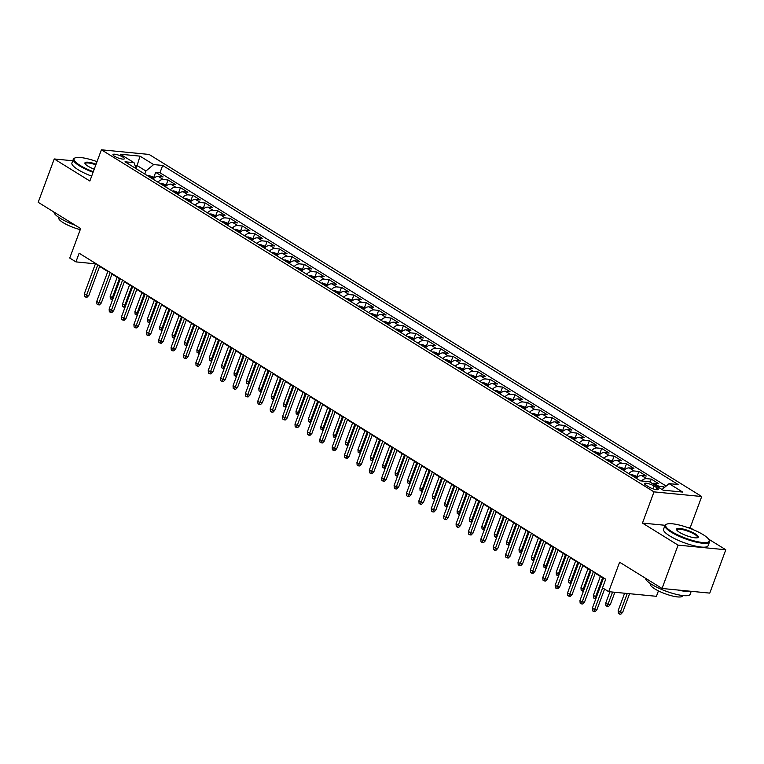 <?xml version="1.0" encoding="UTF-8"?>
<svg xmlns="http://www.w3.org/2000/svg" width="764" height="764" viewBox="0 0 764 764"><rect width="100%" height="100%" fill="white"/><g stroke="black" fill="none" stroke-linecap="round" stroke-linejoin="round"><path stroke-width="1.15" d="M114.533 156.257A6.083 1.404 20.3 0 0 120.569 158.721A6.083 1.404 20.3 0 0 124.36 158.759A6.083 1.404 20.3 0 0 122.794 157.059A6.083 1.404 20.3 0 0 116.749 154.586A6.083 1.404 20.3 0 0 112.957 154.548A6.083 1.404 20.3 0 0 114.533 156.257M701.724 496.514L149.114 154.443L101.402 149.801L654.003 491.873L701.724 496.514L690.178 527.714L687.419 527.446M665.033 525.279L642.457 523.082L678.079 545.133L725.8 549.765L708.6 539.126M693.578 529.824L690.178 527.714M725.8 549.765L709.766 593.112L662.044 588.481L619.614 562.209L608.707 591.68L656.429 596.312L658.434 590.887M72.761 160.755L54.234 158.96L38.2 202.307L80.64 228.57L69.734 258.041L75.932 261.88L95.404 263.838M678.079 545.133L662.044 588.481M664.604 487.365L663.658 486.773L662.923 488.769M652.236 483.45A7.602 4.88 -58.2 0 1 653.994 483.249L658.702 483.707L651.272 479.104L650.145 482.151M636.192 478.226A7.602 4.88 121.8 0 1 641.607 475.58L646.315 476.039L638.876 471.436L637.081 476.306M623.806 470.557A7.602 4.88 121.8 0 1 629.211 467.912L633.919 468.37L626.49 463.767L624.685 468.628M611.41 462.888A7.602 4.88 121.8 0 1 616.825 460.243L621.533 460.702L614.094 456.098L612.298 460.959M599.024 455.22A7.602 4.88 121.8 0 1 604.439 452.574L609.137 453.033L601.707 448.43L599.912 453.291M586.637 447.551A7.602 4.88 121.8 0 1 592.043 444.906L596.751 445.364L589.321 440.761L587.516 445.622M574.241 439.873A7.602 4.88 121.8 0 1 579.656 437.237L584.364 437.696L576.925 433.092L575.13 437.953M561.855 432.204A7.602 4.88 121.8 0 1 567.26 429.569L571.969 430.017L564.539 425.424L562.734 430.285M549.459 424.536A7.602 4.88 121.8 0 1 554.874 421.89L559.582 422.349L552.143 417.746L550.347 422.616M537.073 416.867A7.602 4.88 121.8 0 1 542.488 414.222L547.186 414.68L539.756 410.077L537.961 414.947M524.687 409.198A7.602 4.88 121.8 0 1 530.092 406.553L534.8 407.011L527.37 402.408L525.565 407.279M512.291 401.53A7.602 4.88 121.8 0 1 517.706 398.884L522.414 399.343L514.974 394.74L513.179 399.601M499.904 393.861A7.602 4.88 121.8 0 1 505.31 391.216L510.018 391.674L502.588 387.071L500.783 391.932M487.508 386.192A7.602 4.88 121.8 0 1 492.923 383.547L497.631 384.005L490.192 379.402L488.397 384.263M475.122 378.524A7.602 4.88 121.8 0 1 480.527 375.878L485.236 376.337L477.806 371.734L476.01 376.595M462.736 370.846A7.602 4.88 121.8 0 1 468.141 368.21L472.849 368.659L465.419 364.065L463.614 368.926M450.34 363.177A7.602 4.88 121.8 0 1 455.755 360.532L460.463 360.99L453.023 356.387L451.228 361.257M437.953 355.508A7.602 4.88 121.8 0 1 443.359 352.863L448.067 353.321L440.637 348.718L438.832 353.589M425.558 347.84A7.602 4.88 121.8 0 1 430.972 345.194L435.681 345.653L428.241 341.05L426.446 345.92M413.171 340.171A7.602 4.88 121.8 0 1 418.577 337.526L423.285 337.984L415.855 333.381L414.059 338.242M400.785 332.502A7.602 4.88 121.8 0 1 406.19 329.857L410.898 330.315L403.459 325.712L401.663 330.573M388.389 324.834A7.602 4.88 121.8 0 1 393.804 322.188L398.512 322.647L391.072 318.044L389.277 322.905M376.003 317.165A7.602 4.88 121.8 0 1 381.408 314.52L386.116 314.978L378.686 310.375L376.881 315.236M363.607 309.496A7.602 4.88 121.8 0 1 369.022 306.851L373.73 307.309L366.29 302.706L364.495 307.567M351.22 301.818A7.602 4.88 121.8 0 1 356.626 299.182L361.334 299.631L353.904 295.038L352.099 299.899M338.834 294.15A7.602 4.88 121.8 0 1 344.239 291.504L348.947 291.963L341.508 287.359L339.713 292.23M326.438 286.481A7.602 4.88 121.8 0 1 331.853 283.836L336.552 284.294L329.122 279.691L327.326 284.561M314.052 278.812A7.602 4.88 121.8 0 1 319.457 276.167L324.165 276.625L316.735 272.022L314.93 276.893M301.656 271.144A7.602 4.88 121.8 0 1 307.071 268.498L311.779 268.957L304.339 264.354L302.544 269.214M289.269 263.475A7.602 4.88 121.8 0 1 294.675 260.83L299.383 261.288L291.953 256.685L290.148 261.546M276.874 255.806A7.602 4.88 121.8 0 1 282.288 253.161L286.997 253.619L279.557 249.016L277.762 253.877M264.487 248.138A7.602 4.88 121.8 0 1 269.902 245.492L274.601 245.951L267.171 241.348L265.375 246.209M252.101 240.459A7.602 4.88 121.8 0 1 257.506 237.824L262.214 238.272L254.784 233.679L252.979 238.54M239.705 232.791A7.602 4.88 121.8 0 1 245.12 230.145L249.828 230.604L242.389 226.01L240.593 230.871M227.319 225.122A7.602 4.88 121.8 0 1 232.724 222.477L237.432 222.935L230.002 218.332L228.197 223.203M214.923 217.453A7.602 4.88 121.8 0 1 220.338 214.808L225.046 215.267L217.606 210.663L215.811 215.534M202.536 209.785A7.602 4.88 121.8 0 1 207.951 207.139L212.65 207.598L205.22 202.995L203.425 207.856M190.15 202.116A7.602 4.88 121.8 0 1 195.555 199.471L200.263 199.929L192.834 195.326L191.029 200.187M177.754 194.448A7.602 4.88 121.8 0 1 183.169 191.802L187.877 192.261L180.438 187.657L178.642 192.518M165.368 186.779A7.602 4.88 121.8 0 1 170.773 184.134L175.481 184.592L168.051 179.989L166.246 184.85M608.707 591.68L602.519 587.841L605.718 579.179L79.131 253.209L75.932 261.88M656.801 487.69L654.079 485.999A5.892 1.356 20.3 0 0 648.235 483.602A5.892 1.356 20.3 0 0 644.558 483.564A5.892 1.356 20.3 0 0 646.086 485.226L648.808 486.907A5.892 1.356 20.3 0 0 654.652 489.304A5.892 1.356 20.3 0 0 658.329 489.342A5.892 1.356 20.3 0 0 656.801 487.69L656.095 489.6M136.135 168.682L134.044 162.675L125.01 161.796L640.452 480.862L649.476 481.74L663.104 490.173L682.71 492.073L669.083 483.641L678.107 484.519L162.675 165.454L153.64 164.575L145.924 171.012L137.243 165.645L134.999 165.425M134.044 162.675L120.416 154.232L140.013 156.142L153.64 164.575M657.193 486.515A7.602 4.88 -58.2 0 1 658.95 486.324L663.658 486.773M666.16 486.076L159.982 172.74L155.655 172.32L153.86 177.181M152.972 179.11A7.602 4.88 121.8 0 1 158.387 176.465L163.095 176.923L155.655 172.32M157.928 182.176A7.602 4.88 -58.2 0 1 163.343 179.53L168.051 179.989M170.324 189.844A7.602 4.88 -58.2 0 1 175.73 187.199L180.438 187.657M182.711 197.513A7.602 4.88 -58.2 0 1 188.125 194.868L192.834 195.326M195.107 205.182A7.602 4.88 -58.2 0 1 200.512 202.536L205.22 202.995M207.493 212.85A7.602 4.88 -58.2 0 1 212.898 210.205L217.606 210.663M219.879 220.519A7.602 4.88 -58.2 0 1 225.294 217.883L230.002 218.332M232.275 228.188A7.602 4.88 -58.2 0 1 237.68 225.552L242.389 226.01M244.661 235.866A7.602 4.88 -58.2 0 1 250.076 233.221L254.784 233.679M257.057 243.535A7.602 4.88 -58.2 0 1 262.463 240.889L267.171 241.348M269.444 251.203A7.602 4.88 -58.2 0 1 274.859 248.558L279.557 249.016M281.83 258.872A7.602 4.88 -58.2 0 1 287.245 256.226L291.953 256.685M294.226 266.541A7.602 4.88 -58.2 0 1 299.631 263.895L304.339 264.354M306.612 274.209A7.602 4.88 -58.2 0 1 312.027 271.564L316.735 272.022M319.008 281.878A7.602 4.88 -58.2 0 1 324.413 279.232L329.122 279.691M331.395 289.546A7.602 4.88 -58.2 0 1 336.809 286.911L341.508 287.359M343.781 297.225A7.602 4.88 -58.2 0 1 349.196 294.579L353.904 295.038M356.177 304.893A7.602 4.88 -58.2 0 1 361.582 302.248L366.29 302.706M368.563 312.562A7.602 4.88 -58.2 0 1 373.978 309.917L378.686 310.375M380.959 320.231A7.602 4.88 -58.2 0 1 386.364 317.585L391.072 318.044M393.345 327.899A7.602 4.88 -58.2 0 1 398.76 325.254L403.459 325.712M405.741 335.568A7.602 4.88 -58.2 0 1 411.147 332.923L415.855 333.381M418.128 343.237A7.602 4.88 -58.2 0 1 423.533 340.591L428.241 341.05M430.514 350.905A7.602 4.88 -58.2 0 1 435.929 348.26L440.637 348.718M442.91 358.574A7.602 4.88 -58.2 0 1 448.315 355.938L453.023 356.387M455.296 366.252A7.602 4.88 -58.2 0 1 460.711 363.607L465.419 364.065M467.692 373.921A7.602 4.88 -58.2 0 1 473.097 371.275L477.806 371.734M480.078 381.589A7.602 4.88 -58.2 0 1 485.484 378.944L490.192 379.402M492.465 389.258A7.602 4.88 -58.2 0 1 497.88 386.613L502.588 387.071M504.861 396.927A7.602 4.88 -58.2 0 1 510.266 394.281L514.974 394.74M517.247 404.595A7.602 4.88 -58.2 0 1 522.662 401.95L527.37 402.408M529.643 412.264A7.602 4.88 -58.2 0 1 535.048 409.619L539.756 410.077M542.029 419.933A7.602 4.88 -58.2 0 1 547.435 417.297L552.143 417.746M554.416 427.601A7.602 4.88 -58.2 0 1 559.831 424.965L564.539 425.424M566.812 435.279A7.602 4.88 -58.2 0 1 572.217 432.634L576.925 433.092M579.198 442.948A7.602 4.88 -58.2 0 1 584.613 440.303L589.321 440.761M591.594 450.617A7.602 4.88 -58.2 0 1 596.999 447.971L601.707 448.43M603.98 458.285A7.602 4.88 -58.2 0 1 609.395 455.64L614.094 456.098M616.367 465.954A7.602 4.88 -58.2 0 1 621.781 463.309L626.49 463.767M628.762 473.623A7.602 4.88 -58.2 0 1 634.168 470.977L638.876 471.436M641.474 480.957A7.602 4.88 -58.2 0 1 646.564 478.646L651.272 479.104M642.457 523.082L654.003 491.873M54.234 158.96L89.856 181.011L101.402 149.801M99.597 266.435L107.8 271.516M111.983 274.104L120.187 279.185M124.379 281.773L132.583 286.853M136.766 289.441L144.969 294.522M149.152 297.11L157.355 302.191M161.548 304.779L169.751 309.859M173.934 312.457L182.138 317.528M186.33 320.126L194.533 325.197M198.716 327.794L206.92 332.875M211.103 335.463L219.306 340.543M223.499 343.132L231.702 348.212M235.885 350.8L244.088 355.881M248.281 358.469L256.484 363.549M260.667 366.137L268.871 371.218M273.054 373.806L281.257 378.887M285.449 381.484L293.653 386.555M297.836 389.153L306.039 394.224M310.232 396.822L318.435 401.902M322.618 404.49L330.822 409.571M335.004 412.159L343.208 417.239M347.4 419.828L355.604 424.908M359.787 427.496L367.99 432.577M372.183 435.165L380.386 440.245M384.569 442.843L392.772 447.914M396.965 450.512L405.159 455.583M409.351 458.18L417.555 463.251M421.738 465.849L429.941 470.93M434.133 473.518L442.337 478.598M446.52 481.186L454.723 486.267M458.916 488.855L467.119 493.936M471.302 496.524L479.505 501.604M483.688 504.192L491.892 509.273M496.084 511.87L504.288 516.941M508.471 519.539L516.674 524.61M520.867 527.208L529.07 532.288M533.253 534.876L541.456 539.957M545.639 542.545L553.843 547.626M558.035 550.214L566.239 555.294M570.421 557.882L578.625 562.963M582.817 565.551L591.021 570.632M595.204 573.229L603.407 578.3M136.135 168.663L140.013 156.142M144.797 174.049L145.924 171.012M662.035 489.514L669.083 483.641M159.982 172.74L162.675 165.454M602.595 587.898L594.583 609.567L596.904 609.796L595.061 611.687L593.771 611.563L594.583 609.567L592.348 608.192L603.579 577.851M596.904 609.796L604.553 589.111M593.771 611.563L592.53 610.799L592.348 608.192M622.698 612.298L620.855 614.199L619.566 614.075L618.324 613.301L618.143 610.694L620.378 612.079L622.698 612.298L629.574 593.704M619.566 614.075L627.254 593.485M618.143 610.694L624.608 593.227M671.699 531.62A23.178 5.358 20.3 0 0 697.121 541.609A23.178 5.358 20.3 0 0 708.992 539.766A23.178 5.358 20.3 0 0 703.166 534.676A23.178 5.358 20.3 0 0 666.762 524.142A23.178 5.358 20.3 0 0 671.699 531.62M708.992 539.766L709.336 540.444A23.751 5.491 -159.7 0 1 709.517 541.905A23.751 5.491 -159.7 0 1 694.705 541.752A23.751 5.491 -159.7 0 1 671.126 532.097A23.751 5.491 -159.7 0 1 664.966 525.422A23.751 5.491 -159.7 0 1 666.055 524.438L666.762 524.142M679.568 532.384A11.594 2.674 -159.7 0 1 676.656 529.834A11.594 2.674 -159.7 0 1 682.596 528.917A11.594 2.674 -159.7 0 1 695.307 533.912A11.594 2.674 -159.7 0 1 697.771 537.646A11.594 2.674 -159.7 0 1 679.568 532.384M697.37 537.78A11.021 2.55 20.3 0 0 697.58 537.493A11.021 2.55 20.3 0 0 694.724 534.389A11.021 2.55 20.3 0 0 683.78 529.91A11.021 2.55 20.3 0 0 676.914 529.844A11.021 2.55 20.3 0 0 676.885 530.197M691.239 591.307L690.15 594.268A23.751 5.491 -159.7 0 1 675.328 594.115A23.751 5.491 -159.7 0 1 651.759 584.46A23.751 5.491 -159.7 0 1 645.523 578.243M689.835 591.174A23.751 5.491 -159.7 0 1 677.897 590.018M682.596 595.528L682.443 595.949A17.104 3.954 -159.7 0 1 671.766 595.834A17.104 3.954 -159.7 0 1 654.796 588.882A17.104 3.954 -159.7 0 1 650.365 584.078L650.517 583.667M709.517 541.905L708.104 545.716A23.751 5.491 -159.7 0 1 693.292 545.563A23.751 5.491 -159.7 0 1 669.713 535.917A23.751 5.491 -159.7 0 1 663.563 529.242L664.966 525.422M97.018 161.653A23.178 5.358 20.3 0 0 75.13 157.909A23.178 5.358 20.3 0 0 80.067 165.387A23.178 5.358 20.3 0 0 93.303 171.699M93.065 172.339A23.751 5.491 -159.7 0 1 79.494 165.864A23.751 5.491 -159.7 0 1 73.334 159.198A23.751 5.491 -159.7 0 1 74.423 158.205L75.13 157.909M94.23 169.178A11.594 2.674 -159.7 0 1 87.936 166.151A11.594 2.674 -159.7 0 1 85.024 163.601A11.594 2.674 -159.7 0 1 96.083 164.165M95.844 164.814A11.021 2.55 20.3 0 0 85.272 163.611A11.021 2.55 20.3 0 0 85.253 163.964M75.378 225.313A23.751 5.491 -159.7 0 1 60.117 218.227A23.751 5.491 -159.7 0 1 53.891 212.01M80.249 229.63A17.104 3.954 -159.7 0 1 63.164 222.649A17.104 3.954 -159.7 0 1 58.732 217.845L58.885 217.434M91.651 176.15A23.751 5.491 -159.7 0 1 78.081 169.684A23.751 5.491 -159.7 0 1 71.921 163.009L73.334 159.198M593.418 571.558L582.197 601.898L584.517 602.127L582.665 604.018L581.375 603.894L582.197 601.898L579.962 600.514L591.183 570.183M584.517 602.127L595.376 572.771M581.375 603.894L580.143 603.13L579.962 600.514M581.022 563.889L569.801 594.23L572.121 594.459L570.278 596.35L568.989 596.226L569.801 594.23L567.576 592.845L578.797 562.505M572.121 594.459L582.98 565.102M568.989 596.226L567.747 595.462L567.576 592.845M568.636 556.221L557.414 586.561L559.735 586.781L557.892 588.681L556.603 588.557L557.414 586.561L555.18 585.176L566.401 554.836M559.735 586.781L570.593 557.433M556.603 588.557L555.361 587.793L555.18 585.176M556.24 548.552L545.019 578.892L547.339 579.112L545.496 581.012L544.207 580.888L545.019 578.892L542.793 577.508L554.015 547.167M547.339 579.112L558.197 549.765M544.207 580.888L542.965 580.115L542.793 577.508M610.312 604.63L608.459 606.53L607.17 606.406L605.938 605.632L605.756 603.025L607.982 604.4L610.312 604.63L614.877 592.281M607.17 606.406L612.556 592.052M605.756 603.025L609.911 591.794M637.844 476.774L632.344 474.721A5.033 3.228 121.8 0 0 630.93 474.969M634.769 477.347A5.033 3.228 -58.2 0 1 635.142 477.213L633.652 476.297A5.033 3.228 121.8 0 0 633.28 476.421M595.815 598.833L593.542 597.964L593.37 595.357L595.595 596.732L602.595 577.804M594.784 598.728L595.595 596.732L596.55 596.827M593.37 595.357L600.37 576.419M625.449 469.106L619.957 467.052A5.033 3.228 121.8 0 0 618.534 467.301M622.383 469.669A5.033 3.228 -58.2 0 1 622.755 469.545L621.266 468.628A5.033 3.228 121.8 0 0 620.893 468.752M583.419 591.164L581.156 590.295L580.974 587.688L583.209 589.063L590.209 570.135M582.388 591.059L583.209 589.063L584.164 589.159M580.974 587.688L587.974 568.75M613.062 461.437L607.561 459.384A5.033 3.228 121.8 0 0 606.148 459.622M609.987 462A5.033 3.228 -58.2 0 1 610.36 461.876L608.87 460.959A5.033 3.228 121.8 0 0 608.497 461.084M571.033 583.495L568.76 582.626L568.588 580.01L570.813 581.394L577.823 562.466M570.001 583.39L570.813 581.394L571.778 581.49M568.588 580.01L575.588 561.082M543.853 540.883L532.632 571.224L534.953 571.443L533.11 573.344L531.82 573.22L532.632 571.224L530.397 569.839L541.628 539.499M534.953 571.443L545.811 542.096M531.82 573.22L530.579 572.446L530.397 569.839M600.666 453.768L595.175 451.715A5.033 3.228 121.8 0 0 593.762 451.954M597.601 454.332A5.033 3.228 -58.2 0 1 597.973 454.208L596.483 453.291A5.033 3.228 121.8 0 0 596.111 453.415M558.646 575.827L556.373 574.958L556.192 572.341L558.427 573.726L565.427 554.788M557.615 575.722L558.427 573.726L559.382 573.821M556.192 572.341L563.202 553.413M531.467 533.215L520.246 563.545L522.566 563.775L520.714 565.675L519.424 565.551L520.246 563.545L518.011 562.17L529.232 531.83M522.566 563.775L533.425 534.418M519.424 565.551L518.193 564.777L518.011 562.17M588.28 446.1L582.789 444.037A5.033 3.228 121.8 0 0 581.366 444.285M585.205 446.663A5.033 3.228 -58.2 0 1 585.577 446.539L584.097 445.622A5.033 3.228 121.8 0 0 583.725 445.746M546.25 568.149L543.987 567.289L543.806 564.672L546.031 566.057L553.04 547.119M545.219 568.053L546.031 566.057L546.995 566.153M543.806 564.672L550.806 545.744M519.071 525.536L507.85 555.877L510.171 556.106L508.327 558.006L507.038 557.873L507.85 555.877L505.625 554.502L516.846 524.161M510.171 556.106L521.029 526.749M507.038 557.873L505.797 557.109L505.625 554.502M575.894 438.421L570.393 436.368A5.033 3.228 121.8 0 0 568.979 436.616M572.819 438.994A5.033 3.228 -58.2 0 1 573.191 438.87L571.701 437.944A5.033 3.228 121.8 0 0 571.329 438.078M533.864 560.48L531.591 559.62L531.41 557.004L533.644 558.389L540.645 539.451M532.833 560.384L533.644 558.389L534.599 558.474M531.41 557.004L538.419 538.076M506.685 517.868L495.464 548.208L497.784 548.437L495.941 550.328L494.652 550.204L495.464 548.208L493.229 546.833L504.45 516.493M497.784 548.437L508.643 519.081M494.652 550.204L493.41 549.44L493.229 546.833M563.498 430.753L558.006 428.699A5.033 3.228 121.8 0 0 556.584 428.948M560.423 431.326A5.033 3.228 -58.2 0 1 560.805 431.202L559.315 430.275A5.033 3.228 121.8 0 0 558.942 430.409M521.468 552.811L519.205 551.942L519.023 549.335L521.258 550.72L528.258 531.782M520.437 552.716L521.258 550.72L522.213 550.806M519.023 549.335L526.024 530.407M494.289 510.199L483.068 540.54L485.388 540.769L483.545 542.66L482.256 542.535L483.068 540.54L480.842 539.164L492.064 508.824M485.388 540.769L496.247 511.412M482.256 542.535L481.014 541.771L480.842 539.164M481.903 502.531L470.681 532.871L473.002 533.1L471.159 534.991L469.87 534.867L470.681 532.871L468.447 531.486L479.677 501.155M473.002 533.1L483.86 503.743M469.87 534.867L468.628 534.103L468.447 531.486M469.516 494.862L458.285 525.202L460.616 525.422L458.763 527.322L457.474 527.198L458.285 525.202L456.06 523.817L467.281 493.477M460.616 525.422L471.474 496.075M457.474 527.198L456.242 526.434L456.06 523.817M457.12 487.193L445.899 517.534L448.22 517.753L446.377 519.654L445.087 519.53L445.899 517.534L443.674 516.149L454.895 485.808M448.22 517.753L459.078 488.406M445.087 519.53L443.846 518.766L443.674 516.149M444.734 479.525L433.513 509.865L435.833 510.085L433.99 511.985L432.691 511.861L433.513 509.865L431.278 508.48L442.499 478.14M435.833 510.085L446.692 480.737M432.691 511.861L431.459 511.087L431.278 508.48M432.338 471.856L421.117 502.187L423.437 502.416L421.594 504.316L420.305 504.192L421.117 502.187L418.892 500.812L430.113 470.471M423.437 502.416L434.296 473.059M420.305 504.192L419.064 503.419L418.892 500.812M419.952 464.187L408.73 494.518L411.051 494.747L409.208 496.648L407.919 496.524L408.73 494.518L406.496 493.143L417.717 462.803M411.051 494.747L421.909 465.391M407.919 496.524L406.677 495.75L406.496 493.143M407.565 456.509L396.335 486.849L398.665 487.079L396.812 488.979L395.523 488.845L396.335 486.849L394.109 485.474L405.331 455.134M398.665 487.079L409.523 457.722M395.523 488.845L394.291 488.081L394.109 485.474M395.169 448.84L383.948 479.181L386.269 479.41L384.426 481.301L383.136 481.177L383.948 479.181L381.723 477.806L392.944 447.465M386.269 479.41L397.127 450.053M383.136 481.177L381.895 480.413L381.723 477.806M382.783 441.172L371.562 471.512L373.882 471.741L372.03 473.632L370.741 473.508L371.562 471.512L369.327 470.127L380.548 439.797M373.882 471.741L384.741 442.385M370.741 473.508L369.509 472.744L369.327 470.127M370.387 433.503L359.166 463.843L361.487 464.073L359.643 465.964L358.354 465.839L359.166 463.843L356.941 462.459L368.162 432.118M361.487 464.073L372.345 434.716M358.354 465.839L357.113 465.075L356.941 462.459M358.001 425.834L346.78 456.175L349.1 456.394L347.257 458.295L345.968 458.171L346.78 456.175L344.545 454.79L355.766 424.45M349.1 456.394L359.959 427.047M345.968 458.171L344.726 457.407L344.545 454.79M551.111 423.084L545.611 421.031A5.033 3.228 121.8 0 0 544.197 421.279M548.036 423.657A5.033 3.228 -58.2 0 1 548.409 423.533L546.919 422.607A5.033 3.228 121.8 0 0 546.546 422.731M509.082 545.143L506.809 544.274L506.637 541.666L508.862 543.042L515.872 524.114M508.05 545.047L508.862 543.042L509.827 543.137M506.637 541.666L513.637 522.729M538.716 415.415L533.224 413.362A5.033 3.228 121.8 0 0 531.801 413.611M535.65 415.988A5.033 3.228 -58.2 0 1 536.022 415.855L534.533 414.938A5.033 3.228 121.8 0 0 534.16 415.062M496.695 537.474L494.423 536.605L494.241 533.998L496.476 535.373L503.476 516.445M495.664 537.369L496.476 535.373L497.431 535.469M494.241 533.998L501.251 515.06M526.329 407.747L520.838 405.694A5.033 3.228 121.8 0 0 519.415 405.942M523.254 408.32A5.033 3.228 -58.2 0 1 523.626 408.186L522.146 407.269A5.033 3.228 121.8 0 0 521.774 407.393M484.3 529.805L482.027 528.936L481.855 526.329L484.08 527.704L491.09 508.776M483.268 529.7L484.08 527.704L485.044 527.8M481.855 526.329L488.855 507.391M513.943 400.078L508.442 398.025A5.033 3.228 121.8 0 0 507.029 398.264M510.868 400.642A5.033 3.228 -58.2 0 1 511.24 400.517L509.75 399.601A5.033 3.228 121.8 0 0 509.378 399.725M471.913 522.137L469.64 521.268L469.459 518.66L471.694 520.036L478.694 501.108M470.882 522.032L471.694 520.036L472.649 520.131M469.459 518.66L476.469 499.723M501.547 392.409L496.056 390.356A5.033 3.228 121.8 0 0 494.633 390.595M498.472 392.973A5.033 3.228 -58.2 0 1 498.844 392.849L497.364 391.932A5.033 3.228 121.8 0 0 496.992 392.056M459.517 514.468L457.254 513.599L457.073 510.982L459.307 512.367L466.307 493.439M458.486 514.363L459.307 512.367L460.262 512.463M457.073 510.982L464.073 492.054M489.161 384.741L483.66 382.678A5.033 3.228 121.8 0 0 482.246 382.926M486.085 385.304A5.033 3.228 -58.2 0 1 486.458 385.18L484.968 384.263A5.033 3.228 121.8 0 0 484.596 384.387M447.131 506.79L444.858 505.93L444.686 503.314L446.911 504.698L453.911 485.761M446.1 506.694L446.911 504.698L447.876 504.794M444.686 503.314L451.686 484.386M476.765 377.063L471.273 375.009A5.033 3.228 121.8 0 0 469.85 375.258M473.699 377.636A5.033 3.228 -58.2 0 1 474.072 377.512L472.582 376.585A5.033 3.228 121.8 0 0 472.209 376.719M434.745 499.121L432.472 498.262L432.29 495.645L434.525 497.03L441.525 478.092M433.713 499.026L434.525 497.03L435.48 497.125M432.29 495.645L439.3 476.717M464.378 369.394L458.887 367.341A5.033 3.228 121.8 0 0 457.464 367.589M461.303 369.967A5.033 3.228 -58.2 0 1 461.676 369.843L460.195 368.916A5.033 3.228 121.8 0 0 459.823 369.05M422.349 491.453L420.076 490.584L419.904 487.976L422.129 489.361L429.139 470.423M421.317 491.357L422.129 489.361L423.094 489.447M419.904 487.976L426.904 469.048M451.992 361.725L446.491 359.672A5.033 3.228 121.8 0 0 445.078 359.92M448.917 362.298A5.033 3.228 -58.2 0 1 449.289 362.174L447.799 361.248A5.033 3.228 121.8 0 0 447.427 361.372M409.962 483.784L407.689 482.915L407.508 480.308L409.743 481.692L416.743 462.755M408.931 483.688L409.743 481.692L410.698 481.778M407.508 480.308L414.518 461.38M439.596 354.057L434.105 352.003A5.033 3.228 121.8 0 0 432.682 352.252M436.521 354.63A5.033 3.228 -58.2 0 1 436.893 354.496L435.413 353.579A5.033 3.228 121.8 0 0 435.041 353.703M397.567 476.115L395.303 475.246L395.122 472.639L397.356 474.014L404.357 455.086M396.535 476.02L397.356 474.014L398.311 474.11M395.122 472.639L402.122 453.701M427.21 346.388L421.709 344.335A5.033 3.228 121.8 0 0 420.296 344.583M424.135 346.961A5.033 3.228 -58.2 0 1 424.507 346.827L423.017 345.911A5.033 3.228 121.8 0 0 422.645 346.035M385.18 468.447L382.907 467.578L382.735 464.97L384.961 466.346L391.961 447.417M384.149 468.342L384.961 466.346L385.925 466.441M382.735 464.97L389.736 446.033M414.814 338.719L409.323 336.666A5.033 3.228 121.8 0 0 407.9 336.914M411.748 339.292A5.033 3.228 -58.2 0 1 412.121 339.159L410.631 338.242A5.033 3.228 121.8 0 0 410.258 338.366M372.784 460.778L370.521 459.909L370.339 457.302L372.574 458.677L379.574 439.749M371.762 460.673L372.574 458.677L373.529 458.772M370.339 457.302L377.349 438.364M345.614 418.166L334.384 448.506L336.704 448.726L334.861 450.626L333.572 450.502L334.384 448.506L332.159 447.121L343.38 416.781M336.704 448.726L347.563 419.379M333.572 450.502L332.33 449.729L332.159 447.121M333.219 410.497L321.997 440.838L324.318 441.057L322.475 442.958L321.186 442.833L321.997 440.838L319.763 439.453L330.993 409.112M324.318 441.057L335.176 411.71M321.186 442.833L319.944 442.06L319.763 439.453M320.832 402.829L309.611 433.159L311.932 433.389L310.079 435.289L308.79 435.165L309.611 433.159L307.376 431.784L318.598 401.444M311.932 433.389L322.79 404.032M308.79 435.165L307.558 434.391L307.376 431.784M308.436 395.15L297.215 425.491L299.536 425.72L297.693 427.62L296.403 427.487L297.215 425.491L294.99 424.115L306.211 393.775M299.536 425.72L310.394 396.363M296.403 427.487L295.162 426.723L294.99 424.115M402.427 331.051L396.936 328.998A5.033 3.228 121.8 0 0 395.513 329.236M399.352 331.614A5.033 3.228 -58.2 0 1 399.725 331.49L398.245 330.573A5.033 3.228 121.8 0 0 397.872 330.697M360.398 453.109L358.125 452.24L357.953 449.624L360.178 451.008L367.188 432.08M359.366 453.004L360.178 451.008L361.143 451.104M357.953 449.624L364.953 430.695M390.041 323.382L384.54 321.329A5.033 3.228 121.8 0 0 383.127 321.568M386.966 323.946A5.033 3.228 -58.2 0 1 387.338 323.821L385.849 322.905A5.033 3.228 121.8 0 0 385.476 323.029M348.012 445.441L345.739 444.572L345.557 441.955L347.792 443.34L354.792 424.412M346.98 445.336L347.792 443.34L348.747 443.435M345.557 441.955L352.567 423.027M377.645 315.713L372.154 313.651A5.033 3.228 121.8 0 0 370.731 313.899M374.57 316.277A5.033 3.228 -58.2 0 1 374.943 316.153L373.462 315.236A5.033 3.228 121.8 0 0 373.09 315.36M335.616 437.762L333.352 436.903L333.171 434.286L335.406 435.671L342.406 416.733M334.584 437.667L335.406 435.671L336.361 435.767M333.171 434.286L340.171 415.358M365.259 308.035L359.758 305.982A5.033 3.228 121.8 0 0 358.345 306.23M362.184 308.608A5.033 3.228 -58.2 0 1 362.556 308.484L361.066 307.558A5.033 3.228 121.8 0 0 360.694 307.691M323.229 430.094L320.956 429.234L320.784 426.618L323.01 428.002L330.01 409.065M322.198 429.998L323.01 428.002L323.965 428.088M320.784 426.618L327.785 407.689M296.05 387.482L284.829 417.822L287.149 418.051L285.306 419.942L284.017 419.818L284.829 417.822L282.594 416.447L293.815 386.106M287.149 418.051L298.008 388.695M284.017 419.818L282.776 419.054L282.594 416.447M352.863 300.367L347.372 298.313A5.033 3.228 121.8 0 0 345.949 298.562M349.797 300.94A5.033 3.228 -58.2 0 1 350.17 300.815L348.68 299.889A5.033 3.228 121.8 0 0 348.308 300.023M310.833 422.425L308.57 421.556L308.389 418.949L310.623 420.334L317.623 401.396M309.812 422.33L310.623 420.334L311.578 420.42M308.389 418.949L315.389 400.021M283.664 379.813L272.433 410.153L274.753 410.383L272.91 412.273L271.621 412.149L272.433 410.153L270.208 408.778L281.429 378.438M274.753 410.383L285.612 381.026M271.621 412.149L270.38 411.385L270.208 408.778M340.477 292.698L334.985 290.645A5.033 3.228 121.8 0 0 333.562 290.893M337.401 293.271A5.033 3.228 -58.2 0 1 337.774 293.147L336.284 292.22A5.033 3.228 121.8 0 0 335.912 292.345M298.447 414.757L296.174 413.887L296.002 411.28L298.227 412.656L305.237 393.727M297.416 414.661L298.227 412.656L299.192 412.751M296.002 411.28L303.002 392.343M271.268 372.144L260.046 402.485L262.367 402.714L260.524 404.605L259.235 404.481L260.046 402.485L257.812 401.1L269.043 370.769M262.367 402.714L273.226 373.357M259.235 404.481L257.993 403.717L257.812 401.1M328.09 285.029L322.589 282.976A5.033 3.228 121.8 0 0 321.176 283.224M325.015 285.602A5.033 3.228 -58.2 0 1 325.388 285.469L323.898 284.552A5.033 3.228 121.8 0 0 323.525 284.676M286.061 407.088L283.788 406.219L283.606 403.612L285.841 404.987L292.841 386.059M285.029 406.983L285.841 404.987L286.796 405.082M283.606 403.612L290.616 384.674M258.881 364.476L247.66 394.816L249.981 395.036L248.128 396.936L246.839 396.812L247.66 394.816L245.425 393.431L256.647 363.091M249.981 395.036L260.839 365.689M246.839 396.812L245.607 396.048L245.425 393.431M315.694 277.361L310.203 275.307A5.033 3.228 121.8 0 0 308.78 275.556M312.619 277.934A5.033 3.228 -58.2 0 1 312.992 277.8L311.511 276.883A5.033 3.228 121.8 0 0 311.139 277.007M273.665 399.419L271.401 398.55L271.22 395.943L273.445 397.318L280.455 378.39M272.633 399.314L273.445 397.318L274.41 397.414M271.22 395.943L278.22 377.005M246.486 356.807L235.264 387.147L237.585 387.367L235.742 389.268L234.452 389.143L235.264 387.147L233.039 385.763L244.26 355.422M237.585 387.367L248.443 358.02M234.452 389.143L233.211 388.379L233.039 385.763M303.308 269.692L297.807 267.639A5.033 3.228 121.8 0 0 296.394 267.877M300.233 270.255A5.033 3.228 -58.2 0 1 300.605 270.131L299.116 269.214A5.033 3.228 121.8 0 0 298.743 269.339M261.278 391.751L259.006 390.882L258.834 388.274L261.059 389.65L268.059 370.721M260.247 391.646L261.059 389.65L262.014 389.745M258.834 388.274L265.834 369.337M234.099 349.138L222.878 379.479L225.199 379.698L223.355 381.599L222.066 381.475L222.878 379.479L220.643 378.094L231.864 347.754M225.199 379.698L236.057 350.351M222.066 381.475L220.825 380.701L220.643 378.094M290.912 262.023L285.421 259.97A5.033 3.228 121.8 0 0 283.998 260.209M287.847 262.587A5.033 3.228 -58.2 0 1 288.219 262.463L286.729 261.546A5.033 3.228 121.8 0 0 286.357 261.67M248.883 384.082L246.619 383.213L246.438 380.596L248.672 381.981L255.673 363.053M247.851 383.977L248.672 381.981L249.627 382.076M246.438 380.596L253.438 361.668M221.703 341.47L210.482 371.81L212.803 372.03L210.959 373.93L209.67 373.806L210.482 371.81L208.257 370.425L219.478 340.085M212.803 372.03L223.661 342.673M209.67 373.806L208.429 373.033L208.257 370.425M278.526 254.355L273.025 252.292A5.033 3.228 121.8 0 0 271.612 252.54M275.451 254.918A5.033 3.228 -58.2 0 1 275.823 254.794L274.333 253.877A5.033 3.228 121.8 0 0 273.961 254.001M236.496 376.413L234.223 375.544L234.051 372.928L236.277 374.312L243.286 355.375M235.465 376.308L236.277 374.312L237.241 374.408M234.051 372.928L241.052 353.999M209.317 333.801L198.096 364.132L200.416 364.361L198.573 366.262L197.284 366.137L198.096 364.132L195.861 362.757L207.092 332.416M200.416 364.361L211.275 335.004M197.284 366.137L196.042 365.364L195.861 362.757M266.13 246.677L260.639 244.623A5.033 3.228 121.8 0 0 259.225 244.872M263.064 247.249A5.033 3.228 -58.2 0 1 263.437 247.125L261.947 246.199A5.033 3.228 121.8 0 0 261.574 246.333M224.11 368.735L221.837 367.876L221.655 365.259L223.89 366.644L230.89 347.706M223.078 368.64L223.89 366.644L224.845 366.739M221.655 365.259L228.665 346.331M196.931 326.123L185.709 356.463L188.03 356.692L186.177 358.593L184.888 358.459L185.709 356.463L183.475 355.088L194.696 324.748M188.03 356.692L198.888 327.336M184.888 358.459L183.656 357.695L183.475 355.088M253.743 239.008L248.252 236.955A5.033 3.228 121.8 0 0 246.829 237.203M250.668 239.581A5.033 3.228 -58.2 0 1 251.041 239.457L249.561 238.53A5.033 3.228 121.8 0 0 249.188 238.664M211.714 361.066L209.451 360.197L209.269 357.59L211.494 358.975L218.504 340.037M210.683 360.971L211.494 358.975L212.459 359.061M209.269 357.59L216.269 338.662M184.535 318.454L173.313 348.795L175.634 349.024L173.791 350.915L172.502 350.791L173.313 348.795L171.088 347.419L182.309 317.079M175.634 349.024L186.492 319.667M172.502 350.791L171.26 350.027L171.088 347.419M241.357 231.339L235.856 229.286A5.033 3.228 121.8 0 0 234.443 229.534M238.282 231.912A5.033 3.228 -58.2 0 1 238.654 231.788L237.165 230.862A5.033 3.228 121.8 0 0 236.792 230.995M199.328 353.398L197.055 352.529L196.873 349.922L199.108 351.306L206.108 332.369M198.296 353.302L199.108 351.306L200.063 351.392M196.873 349.922L203.883 330.993M172.148 310.786L160.927 341.126L163.248 341.355L161.405 343.246L160.115 343.122L160.927 341.126L158.692 339.741L169.914 309.41M163.248 341.355L174.106 311.998M160.115 343.122L158.874 342.358L158.692 339.741M228.961 223.671L223.47 221.617A5.033 3.228 121.8 0 0 222.047 221.866M225.886 224.244A5.033 3.228 -58.2 0 1 226.268 224.119L224.778 223.193A5.033 3.228 121.8 0 0 224.406 223.317M186.932 345.729L184.668 344.86L184.487 342.253L186.722 343.628L193.722 324.7M185.9 345.634L186.722 343.628L187.677 343.724M184.487 342.253L191.487 323.315M159.752 303.117L148.531 333.457L150.852 333.687L149.009 335.577L147.719 335.453L148.531 333.457L146.306 332.073L157.527 301.742M150.852 333.687L161.71 304.33M147.719 335.453L146.478 334.689L146.306 332.073M216.575 216.002L211.074 213.949A5.033 3.228 121.8 0 0 209.661 214.197M213.5 216.575A5.033 3.228 -58.2 0 1 213.872 216.441L212.382 215.524A5.033 3.228 121.8 0 0 212.01 215.649M174.545 338.06L172.272 337.191L172.101 334.584L174.326 335.959L181.335 317.031M173.514 337.955L174.326 335.959L175.29 336.055M172.101 334.584L179.101 315.647M147.366 295.448L136.145 325.789L138.465 326.008L136.622 327.909L135.333 327.785L136.145 325.789L133.91 324.404L145.141 294.064M138.465 326.008L149.324 296.661M135.333 327.785L134.092 327.021L133.91 324.404M204.179 208.333L198.688 206.28A5.033 3.228 121.8 0 0 197.265 206.528M201.113 208.906A5.033 3.228 -58.2 0 1 201.486 208.773L199.996 207.856A5.033 3.228 121.8 0 0 199.624 207.98M162.159 330.392L159.886 329.523L159.705 326.916L161.939 328.291L168.94 309.363M161.128 330.287L161.939 328.291L162.894 328.386M159.705 326.916L166.714 307.978M134.98 287.78L123.749 318.12L126.079 318.34L124.226 320.24L122.937 320.116L123.749 318.12L121.524 316.735L132.745 286.395M126.079 318.34L136.937 288.993M122.937 320.116L121.705 319.352L121.524 316.735M191.793 200.665L186.301 198.611A5.033 3.228 121.8 0 0 184.878 198.85M188.718 201.228A5.033 3.228 -58.2 0 1 189.09 201.104L187.61 200.187A5.033 3.228 121.8 0 0 187.237 200.311M149.763 322.723L147.49 321.854L147.318 319.247L149.543 320.622L156.553 301.694M148.732 322.618L149.543 320.622L150.508 320.718M147.318 319.247L154.318 300.309M122.584 280.111L111.363 310.451L113.683 310.671L111.84 312.572L110.551 312.447L111.363 310.451L109.137 309.067L120.359 278.726M113.683 310.671L124.542 281.324M110.551 312.447L109.309 311.674L109.137 309.067M179.406 192.996L173.905 190.943A5.033 3.228 121.8 0 0 172.492 191.181M176.331 193.559A5.033 3.228 -58.2 0 1 176.704 193.435L175.214 192.518A5.033 3.228 121.8 0 0 174.841 192.643M137.377 315.054L135.104 314.185L134.922 311.569L137.157 312.953L144.157 294.025M136.345 314.949L137.157 312.953L138.112 313.049M134.922 311.569L141.932 292.641M110.197 272.442L98.976 302.773L101.297 303.002L99.454 304.903L98.155 304.779L98.976 302.773L96.741 301.398L107.963 271.058M101.297 303.002L112.155 273.646M98.155 304.779L96.923 304.005L96.741 301.398M167.01 185.327L161.519 183.264A5.033 3.228 121.8 0 0 160.096 183.513M163.935 185.891A5.033 3.228 -58.2 0 1 164.308 185.767L162.827 184.85A5.033 3.228 121.8 0 0 162.455 184.974M124.981 307.376L122.718 306.517L122.536 303.9L124.771 305.285L131.771 286.347M123.949 307.281L124.771 305.285L125.726 305.38M122.536 303.9L129.536 284.972M97.802 264.764L86.58 295.105L88.901 295.334L87.058 297.234L85.769 297.101L86.58 295.105L84.355 293.729L95.576 263.389M88.901 295.334L99.759 265.977M85.769 297.101L84.527 296.337L84.355 293.729M154.624 177.649L149.123 175.596A5.033 3.228 121.8 0 0 147.71 175.844M151.549 178.222A5.033 3.228 -58.2 0 1 151.921 178.098L150.432 177.172A5.033 3.228 121.8 0 0 150.059 177.305M112.594 299.708L110.322 298.848L110.15 296.231L112.375 297.616L119.375 278.679M111.563 299.612L112.375 297.616L113.339 297.702M110.15 296.231L117.15 277.303M653.994 483.249L658.95 486.324M158.387 176.465L163.343 179.53M170.773 184.134L175.73 187.199M183.169 191.802L188.125 194.868M195.555 199.471L200.512 202.536M207.951 207.139L212.898 210.205M220.338 214.808L225.294 217.883M232.724 222.477L237.68 225.552M245.12 230.145L250.076 233.221M257.506 237.824L262.463 240.889M269.902 245.492L274.859 248.558M282.288 253.161L287.245 256.226M294.675 260.83L299.631 263.895M307.071 268.498L312.027 271.564M319.457 276.167L324.413 279.232M331.853 283.836L336.809 286.911M344.239 291.504L349.196 294.579M356.626 299.182L361.582 302.248M369.022 306.851L373.978 309.917M381.408 314.52L386.364 317.585M393.804 322.188L398.76 325.254M406.19 329.857L411.147 332.923M418.577 337.526L423.533 340.591M430.972 345.194L435.929 348.26M443.359 352.863L448.315 355.938M455.755 360.532L460.711 363.607M468.141 368.21L473.097 371.275M480.527 375.878L485.484 378.944M492.923 383.547L497.88 386.613M505.31 391.216L510.266 394.281M517.706 398.884L522.662 401.95M530.092 406.553L535.048 409.619M542.488 414.222L547.435 417.297M554.874 421.89L559.831 424.965M567.26 429.569L572.217 432.634M579.656 437.237L584.613 440.303M592.043 444.906L596.999 447.971M604.439 452.574L609.395 455.64M616.825 460.243L621.781 463.309M629.211 467.912L634.168 470.977M641.607 475.58L646.564 478.646M653.029 488.817L654.079 485.999M636.918 477.51L632.439 474.74M624.522 469.841L620.053 467.071M612.136 462.172L607.666 459.403M599.74 454.504L595.271 451.734M587.354 446.835L582.884 444.065M574.967 439.166L570.488 436.397M562.571 431.498L558.102 428.728M550.185 423.819L545.706 421.059M537.789 416.151L533.32 413.391M525.403 408.482L520.933 405.713M513.007 400.813L508.537 398.044M500.621 393.145L496.151 390.375M488.234 385.476L483.755 382.707M475.838 377.808L471.369 375.038M463.452 370.139L458.983 367.369M451.056 362.47L446.587 359.701M438.67 354.792L434.2 352.032M426.283 347.123L421.804 344.354M413.887 339.455L409.418 336.685M401.501 331.786L397.032 329.017M389.105 324.117L384.636 321.348M376.719 316.449L372.249 313.679M364.332 308.78L359.854 306.011M351.937 301.111L347.467 298.342M339.55 293.433L335.081 290.673M327.154 285.765L322.685 283.005M314.768 278.096L310.299 275.327M302.382 270.427L297.903 267.658M289.986 262.759L285.516 259.989M277.599 255.09L273.13 252.321M265.203 247.421L260.734 244.652M252.817 239.753L248.348 236.983M240.431 232.084L235.952 229.315M228.035 224.406L223.565 221.646M215.649 216.737L211.17 213.968M203.253 209.069L198.783 206.299M190.866 201.4L186.397 198.63M178.47 193.731L174.001 190.962M166.084 186.063L161.615 183.293M153.698 178.394L149.219 175.625"/></g></svg>
